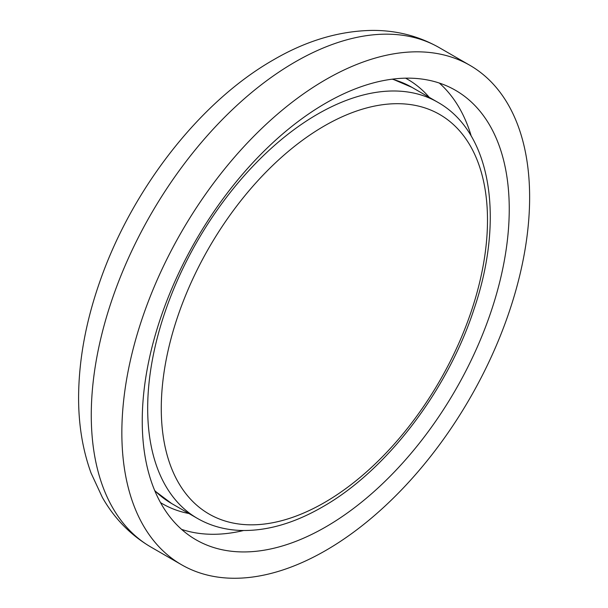 <?xml version="1.0" encoding="UTF-8"?>
<svg xmlns="http://www.w3.org/2000/svg" width="608" height="608" viewBox="0 0 608 608"><rect width="100%" height="100%" fill="white"/><g stroke="black" fill="none" stroke-linecap="round" stroke-linejoin="round"><path stroke-width="0.91" d="M325.744 526.931A259.51 149.826 120 0 0 495.277 298.254A259.51 149.826 120 0 0 455.491 90.303A259.51 149.826 120 0 0 325.744 103.155A259.51 149.826 120 0 0 156.21 331.839A259.51 149.826 120 0 0 195.989 539.782A259.51 149.826 120 0 0 325.744 526.931M325.744 79.61A288.344 166.478 120 0 0 137.37 333.701A288.344 166.478 120 0 0 181.572 564.756A288.344 166.478 120 0 0 325.744 550.476A288.344 166.478 120 0 0 514.11 296.385A288.344 166.478 120 0 0 469.908 65.33A288.344 166.478 120 0 0 325.744 79.61M471.253 136.131A259.51 149.826 120 0 0 439.295 83.038M429.256 97.348A245.092 141.504 120 0 0 405.582 78.166M150.989 547.101C130.606 535.116 114.403 518.571 102.38 497.458L91.086 473.123C82.43 449.259 78.272 423.16 78.614 394.828C79.108 358.522 86.1 321.024 99.59 282.332C131.374 190.144 199.196 102.19 273.532 59.812C306.265 40.713 339.203 30.909 372.354 30.4C396.53 30.309 418.851 36.062 439.326 47.675A288.344 166.478 120 0 0 295.161 61.955A288.344 166.478 120 0 0 106.788 316.046A288.344 166.478 120 0 0 150.989 547.101L181.572 564.756M181.602 529.386A259.51 149.826 120 0 0 243.557 530.518M160.527 502.626A245.092 141.504 120 0 0 188.974 513.532M324.383 502.603A230.675 133.182 -60 0 1 161.272 408.432A230.675 133.182 -60 0 1 324.383 125.917A230.675 133.182 -60 0 1 487.494 220.088A230.675 133.182 -60 0 1 324.383 502.603M437.73 102.243C491.492 132.263 504.731 219.192 474.035 309.13C447.435 390.838 386.361 470.805 322.392 507.004C294.424 523.116 267.558 530.944 241.786 530.488C225.5 530.054 210.718 526.034 197.448 518.426A240.282 138.73 -60 0 1 160.611 325.88A240.282 138.73 -60 0 1 317.589 114.144A240.282 138.73 -60 0 1 437.73 102.243L411.905 87.332A240.282 138.73 -60 0 0 392.145 79.177M197.448 518.426L171.616 503.515A240.282 138.73 -60 0 1 154.675 490.481M439.326 47.675L469.908 65.33M171.616 503.515L154.873 490.952M392.646 79.116L411.905 87.332"/></g></svg>
